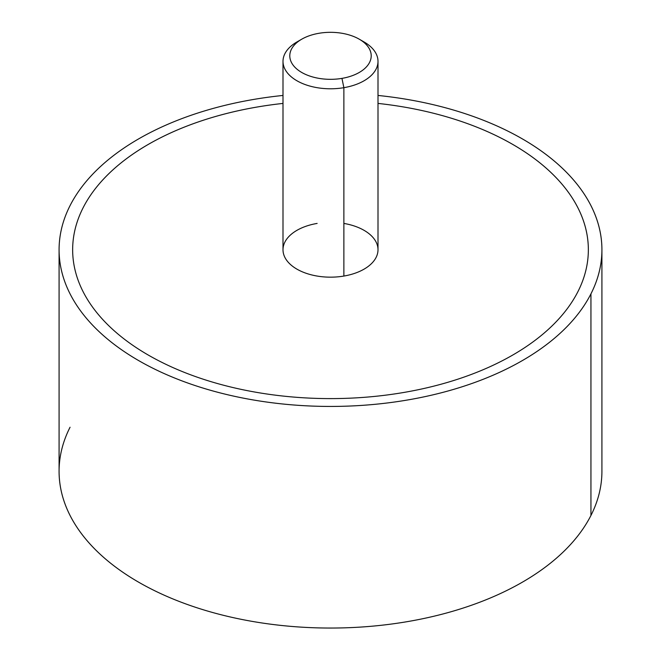<?xml version="1.0" encoding="UTF-8"?>
<svg xmlns="http://www.w3.org/2000/svg" width="661" height="661" viewBox="0 0 661 661"><rect width="100%" height="100%" fill="white"/><g stroke="black" fill="none" stroke-linecap="round" stroke-linejoin="round"><path stroke-width="0.99" d="M601.915 249.734L601.915 471.351A271.415 156.698 180 0 1 590.942 515.464L590.942 293.856A271.415 156.698 0 0 0 601.915 249.734A271.415 156.698 0 0 0 378.001 95.448A271.415 156.698 180 0 1 590.942 293.856L590.942 515.464A271.415 156.698 180 0 1 291.898 626.454A271.415 156.698 180 0 1 59.085 471.351L59.085 249.734A271.415 156.698 0 0 0 291.898 404.846A271.415 156.698 0 0 0 590.942 293.856A271.415 156.698 180 0 1 254.088 400.095A271.415 156.698 180 0 1 70.058 205.621A271.415 156.698 0 0 0 59.085 249.734M282.999 95.448A271.415 156.698 0 0 0 70.058 205.621A271.415 156.698 180 0 1 282.999 95.448M70.058 427.229A271.415 156.698 0 0 0 254.088 621.712A271.415 156.698 0 0 0 590.942 515.464M72.652 249.742A257.848 148.865 180 0 1 83.079 207.827A257.848 148.865 180 0 1 148.171 144.478A257.848 148.865 180 0 1 257.906 106.9A257.848 148.865 180 0 1 282.999 103.422A257.848 148.865 0 0 0 257.906 106.892A257.848 148.865 0 0 0 148.171 144.47A257.848 148.865 0 0 0 83.079 207.827A257.848 148.865 0 0 0 148.171 354.998A257.848 148.865 0 0 0 403.094 392.584A257.848 148.865 0 0 0 512.829 354.998A257.848 148.865 0 0 0 577.921 291.65A257.848 148.865 0 0 0 512.829 144.47A257.848 148.865 0 0 0 378.001 103.413A257.848 148.865 180 0 1 512.829 144.478A257.848 148.865 180 0 1 588.348 249.742M299.499 40.585A47.501 27.423 0 0 0 282.999 61.366A47.501 27.423 0 0 0 343.869 87.682L343.869 276.058A47.501 27.423 180 0 1 282.999 249.742L282.999 61.366M378.001 61.366L378.001 249.742A47.501 27.423 180 0 1 343.869 276.058L343.869 87.682A47.501 27.423 0 0 0 378.001 61.366A47.501 27.423 0 0 0 361.501 40.585M359.287 39.206L364.087 41.974A47.501 27.423 180 0 1 343.869 87.682L341.96 78.378A40.709 23.507 0 0 0 359.287 39.206A40.709 23.507 0 0 0 319.04 33.273A40.709 23.507 0 0 0 301.713 39.206A40.709 23.507 0 0 0 295.484 67.819A40.709 23.507 0 0 0 341.96 78.378L343.869 87.682A47.501 27.423 180 0 1 289.65 75.354A47.501 27.423 180 0 1 296.913 41.974L301.713 39.206M317.131 223.426A47.501 27.423 0 0 0 284.924 257.46A47.501 27.423 0 0 0 343.869 276.058A47.501 27.423 0 0 0 378.001 249.742A47.501 27.423 0 0 0 343.869 223.426M319.04 33.273A40.709 23.507 180 0 1 369.565 49.203A40.709 23.507 180 0 1 341.96 78.378A40.709 23.507 180 0 1 291.435 62.44A40.709 23.507 180 0 1 319.04 33.273"/></g></svg>
